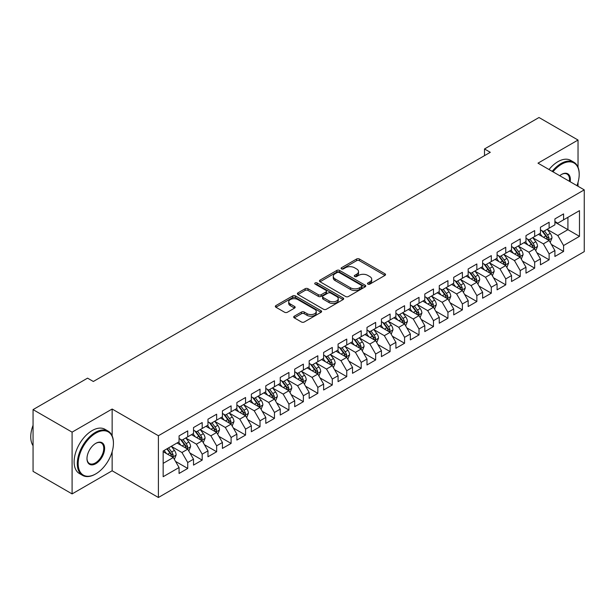 <?xml version="1.0" encoding="UTF-8"?>
<svg xmlns="http://www.w3.org/2000/svg" width="615" height="615" viewBox="0 0 615 615"><rect width="100%" height="100%" fill="white"/><g stroke="black" fill="none" stroke-linecap="round" stroke-linejoin="round"><path stroke-width="0.92" d="M367.893 284.115A1.407 0.807 0 0 0 369.876 284.115L384.952 275.412A2.006 1.161 0 0 0 385.543 274.59A2.006 1.161 0 0 0 384.952 273.775L359.414 259.023A2.006 1.161 0 0 0 356.577 259.023L341.502 267.733A1.407 0.807 0 0 0 341.087 268.301A1.407 0.807 0 0 0 341.502 268.878A1.407 0.807 0 0 0 343.485 268.878L345.438 267.748A6.419 3.705 0 0 1 354.517 267.748L356.646 268.978A6.419 3.705 0 0 1 358.53 271.599A6.419 3.705 0 0 1 356.646 274.221L354.694 275.351A1.407 0.807 0 0 0 354.286 275.92A1.407 0.807 0 0 0 354.694 276.496A1.407 0.807 0 0 0 356.685 276.496L358.637 275.366A6.419 3.705 0 0 1 367.716 275.366L369.846 276.596A6.419 3.705 0 0 1 371.721 279.218A6.419 3.705 0 0 1 369.846 281.839L367.893 282.969A1.407 0.807 0 0 0 367.478 283.538A1.407 0.807 0 0 0 367.893 284.115L367.893 282.969M294.285 316.202A2.006 1.161 0 0 0 293.701 317.025A2.006 1.161 0 0 0 294.285 317.847L301.45 321.983A2.006 1.161 0 0 0 304.287 321.983L321.03 312.312A2.006 1.161 0 0 0 321.622 311.498A2.006 1.161 0 0 0 321.03 310.675L295.492 295.93A2.006 1.161 0 0 0 292.655 295.93L275.912 305.594A2.006 1.161 0 0 0 275.328 306.416A2.006 1.161 0 0 0 275.912 307.239L284.568 312.236A2.006 1.161 0 0 0 287.405 312.236L294.57 308.1A2.006 1.161 0 0 0 295.162 307.277A2.006 1.161 0 0 0 294.57 306.454L290.28 303.979A5.366 3.098 0 0 1 288.704 301.788A5.366 3.098 0 0 1 292.017 298.928A5.366 3.098 0 0 1 297.868 299.597L314.68 309.307A5.366 3.098 0 0 1 316.256 311.498A5.366 3.098 0 0 1 312.943 314.357A5.366 3.098 0 0 1 307.093 313.688L304.287 312.066A2.006 1.161 0 0 0 301.45 312.066L294.285 316.202L294.285 317.847M112.138 435.804L112.138 409.029L72.093 432.145L33.064 409.613L87.561 378.148L93.342 381.485L490.286 152.312L484.505 148.968L484.505 155.649M112.138 409.029L158.393 435.735L584.25 189.866L584.25 251.627L158.393 497.489L158.393 435.735M578.031 167.249L578.031 140.043L537.994 163.16L584.25 189.866M578.031 140.043L539.001 117.511L484.505 148.968M345.576 296.507A2.006 1.161 0 0 0 348.421 296.507L365.164 286.836A2.006 1.161 0 0 0 365.748 286.021A2.006 1.161 0 0 0 365.164 285.199L339.618 270.454A2.006 1.161 0 0 0 336.782 270.454L320.038 280.117A2.006 1.161 0 0 0 319.454 280.94A2.006 1.161 0 0 0 320.038 281.762L345.576 296.507M315.703 284.414A1.407 0.807 0 0 1 317.132 284.614L317.132 282.946L343.093 297.937A2.006 1.161 0 0 1 343.685 298.759A2.006 1.161 0 0 1 343.093 299.574L326.357 309.245A2.006 1.161 0 0 1 323.513 309.245L297.975 294.5L297.975 292.855A2.006 1.161 0 0 0 297.391 293.678A2.006 1.161 0 0 0 297.975 294.5M297.975 292.855L305.14 288.719A2.006 1.161 0 0 1 307.977 288.719L318.339 294.7A2.006 1.161 0 0 0 321.176 294.7L325.927 291.956A2.006 1.161 0 0 0 326.519 291.141A2.006 1.161 0 0 0 325.927 290.318L315.141 284.092A1.407 0.807 0 0 1 314.734 283.523A1.407 0.807 0 0 1 315.603 282.769A1.407 0.807 0 0 1 317.132 282.946M554.907 222.161L567.914 229.679L567.914 217.326L579.476 210.645L563.578 219.824L563.578 213.905L554.907 218.909L554.907 224.836L549.126 228.173L549.126 222.246L540.447 227.258L540.447 233.177L534.666 236.521L534.666 230.594L525.994 235.599L525.994 241.526L520.213 244.862L520.213 238.943L511.542 243.947L511.542 249.875L505.761 253.211L505.761 247.284L497.081 252.296L497.081 258.215L491.3 261.56L491.3 255.632L482.629 260.637L482.629 266.564L476.848 269.9L476.848 263.973L468.169 268.986L468.169 274.913L462.388 278.249L462.388 272.322L453.716 277.327L453.716 283.254L447.935 286.59L447.935 280.671L439.264 285.675L439.264 291.602L433.483 294.939L433.483 289.012L424.804 294.024L424.804 299.943L419.023 303.287L419.023 297.36L410.351 302.365L410.351 308.292L404.57 311.628L404.57 305.709L395.899 310.713L395.899 316.64L390.11 319.977L390.11 314.05L381.438 319.062L381.438 324.981L375.657 328.325L375.657 322.398L366.986 327.403L366.986 333.33L361.205 336.666L361.205 330.739L352.526 335.752L352.526 341.679L346.745 345.015L346.745 339.088L338.073 344.093L338.073 350.02L332.292 353.364L332.292 347.437L323.621 352.441L323.621 358.368L317.832 361.705L317.832 355.778L309.161 360.79L309.161 366.717L303.38 370.053L303.38 364.126L294.708 369.131L294.708 375.058L288.927 378.394L288.927 372.475L280.248 377.479L280.248 383.406L274.467 386.743L274.467 380.816L265.795 385.828L265.795 391.747L260.014 395.091L260.014 389.164L251.343 394.169L251.343 400.096L245.562 403.432L245.562 397.505L236.883 402.518L236.883 408.445L231.102 411.781L231.102 405.854L222.43 410.866L222.43 416.786L216.649 420.13L216.649 414.202L207.978 419.207L207.978 425.134L202.189 428.471L202.189 422.543L193.517 427.556L193.517 433.483L187.736 436.819L187.736 430.892L179.065 435.897L179.065 441.824L163.16 451.003L163.16 476.71L179.065 467.531L173.284 457.514L163.16 451.671M579.476 210.645L579.476 236.352L563.578 245.531L557.797 235.514L547.319 229.464M551.363 244.409L563.578 251.458L563.578 245.531M563.578 251.458L554.907 256.463L554.907 250.543L549.126 253.88L543.345 243.863L532.859 237.813M536.91 252.75L549.126 259.807L549.126 253.88M549.126 259.807L540.447 264.811L540.447 258.884L534.666 262.221L528.885 252.212L518.407 246.161M522.45 261.098L534.666 268.148L534.666 262.221M534.666 268.148L525.994 273.16L525.994 267.233L520.213 270.569L514.432 260.552L503.946 254.502M507.998 269.447L520.213 276.496L520.213 270.569M520.213 276.496L511.542 281.501L511.542 275.574L505.761 278.918L499.972 268.901L489.494 262.851M493.545 277.788L505.761 284.845L505.761 278.918M505.761 284.845L497.081 289.85L497.081 283.922L491.3 287.259L485.519 277.25L475.041 271.2M479.085 286.136L491.3 293.186L491.3 287.259M491.3 293.186L482.629 298.198L482.629 292.271L476.848 295.607L471.067 285.591L460.581 279.541M464.632 294.477L476.848 301.535L476.848 295.607M476.848 301.535L468.169 306.539L468.169 300.612L462.388 303.956L456.607 293.939L446.129 287.889M450.172 302.826L462.388 309.875L462.388 303.956M462.388 309.875L453.716 314.888L453.716 308.961L447.935 312.297L442.154 302.28L431.668 296.23M435.72 311.175L447.935 318.224L447.935 312.297M447.935 318.224L439.264 323.229L439.264 317.309L433.483 320.646L427.694 310.629L417.216 304.579M421.267 319.516L433.483 326.573L433.483 320.646M433.483 326.573L424.804 331.577L424.804 325.65L419.023 328.994L413.242 318.977L402.763 312.927M406.807 327.864L419.023 334.914L419.023 328.994M419.023 334.914L410.351 339.926L410.351 333.999L404.57 337.335L398.789 327.318L388.303 321.268M392.355 336.213L404.57 343.262L404.57 337.335M404.57 343.262L395.899 348.267L395.899 342.347L390.11 345.684L384.329 335.667L373.851 329.617M377.894 344.554L390.11 351.611L390.11 345.684M390.11 351.611L381.438 356.615L381.438 350.688L375.657 354.025L369.876 344.016L359.398 337.966M363.442 352.902L375.657 359.952L375.657 354.025M375.657 359.952L366.986 364.964L366.986 359.037L361.205 362.373L355.416 352.357L344.938 346.307M348.989 361.251L361.205 368.3L361.205 362.373M361.205 368.3L352.526 373.305L352.526 367.378L346.745 370.722L340.964 360.705L330.486 354.655M334.529 369.592L346.745 376.641L346.745 370.722M346.745 376.641L338.073 381.654L338.073 375.727L332.292 379.063L326.511 369.054L316.025 362.996M320.077 377.941L332.292 384.99L332.292 379.063M332.292 384.99L323.621 389.995L323.621 384.075L317.832 387.412L312.051 377.395L301.573 371.345M305.624 386.282L317.832 393.339L317.832 387.412M317.832 393.339L309.161 398.343L309.161 392.416L303.38 395.76L297.599 385.743L287.12 379.693M291.164 394.63L303.38 401.68L303.38 395.76M303.38 401.68L294.708 406.692L294.708 400.765L288.927 404.101L283.146 394.084L272.66 388.034M276.712 402.979L288.927 410.028L288.927 404.101M288.927 410.028L280.248 415.033L280.248 409.113L274.467 412.45L268.686 402.433L258.208 396.383M262.251 411.32L274.467 418.377L274.467 412.45M274.467 418.377L265.795 423.381L265.795 417.454L260.014 420.791L254.233 410.782L243.748 404.732M247.799 419.668L260.014 426.718L260.014 420.791M260.014 426.718L251.343 431.73L251.343 425.803L245.562 429.139L239.773 419.123L229.295 413.072M233.346 428.017L245.562 435.066L245.562 429.139M245.562 435.066L236.883 440.071L236.883 434.144L231.102 437.488L225.321 427.471L214.843 421.421M218.886 436.358L231.102 443.415L231.102 437.488M231.102 443.415L222.43 448.42L222.43 442.493L216.649 445.829L210.868 435.82L200.382 429.762M204.434 444.707L216.649 451.756L216.649 445.829M216.649 451.756L207.978 456.768L207.978 450.841L202.189 454.178L196.408 444.161L185.93 438.111M189.974 453.047L202.189 460.105L202.189 454.178M202.189 460.105L193.517 465.109L193.517 459.182L187.736 462.526L181.955 452.509L171.477 446.459M175.521 461.396L187.736 468.446L187.736 462.526M187.736 468.446L179.065 473.458L179.065 467.531M179.065 438.487L181.955 440.155L187.736 436.819M163.16 463.356L173.284 457.514M193.517 430.139L196.408 431.807L202.189 428.471M181.955 452.509L187.736 449.173L177.035 442.992M193.517 459.182L187.736 449.173M207.978 421.798L210.868 423.466L216.649 420.13M196.408 444.161L202.189 440.824L191.496 434.651M207.978 450.841L202.189 440.824M222.43 413.449L225.321 415.117L231.102 411.781M210.868 435.82L216.649 432.476L205.948 426.303M222.43 442.493L216.649 432.476M236.883 405.101L239.773 406.776L245.562 403.432M225.321 427.471L231.102 424.135L220.408 417.954M236.883 434.144L231.102 424.135M251.343 396.76L254.233 398.428L260.014 395.091M239.773 419.123L245.562 415.786L234.861 409.613M251.343 425.803L245.562 415.786M265.795 388.411L268.686 390.079L274.467 386.743M254.233 410.782L260.014 407.438L249.313 401.264M265.795 417.454L260.014 407.438M280.248 380.07L283.146 381.738L288.927 378.394M268.686 402.433L274.467 399.097L263.774 392.916M280.248 409.113L274.467 399.097M294.708 371.721L297.599 373.39L303.38 370.053M283.146 394.084L288.927 390.748L278.226 384.575M294.708 400.765L288.927 390.748M309.161 363.373L312.051 365.041L317.832 361.705M297.599 385.743L303.38 382.407L292.686 376.226M309.161 392.416L303.38 382.407M323.621 355.032L326.511 356.7L332.292 353.364M312.051 377.395L317.832 374.058L307.139 367.885M323.621 384.075L317.832 374.058M338.073 346.683L340.964 348.351L346.745 345.015M326.511 369.054L332.292 365.71L321.591 359.537M338.073 375.727L332.292 365.71M352.526 338.335L355.416 340.01L361.205 336.666M340.964 360.705L346.745 357.369L336.051 351.188M352.526 367.378L346.745 357.369M366.986 329.994L369.876 331.662L375.657 328.325M355.416 352.357L361.205 349.02L350.504 342.847M366.986 359.037L361.205 349.02M381.438 321.645L384.329 323.313L390.11 319.977M369.876 344.016L375.657 340.672L364.964 334.499M381.438 350.688L375.657 340.672M395.899 313.304L398.789 314.972L404.57 311.628M384.329 335.667L390.11 332.331L379.417 326.15M395.899 342.347L390.11 332.331M410.351 304.955L413.242 306.624L419.023 303.287M398.789 327.318L404.57 323.982L393.869 317.809M410.351 333.999L404.57 323.982M424.804 296.607L427.694 298.275L433.483 294.939M413.242 318.977L419.023 315.641L408.329 309.46M424.804 325.65L419.023 315.641M439.264 288.266L442.154 289.934L447.935 286.59M427.694 310.629L433.483 307.292L422.782 301.112M439.264 317.309L433.483 307.292M453.716 279.917L456.607 281.585L462.388 278.249M442.154 302.28L447.935 298.944L437.234 292.771M453.716 308.961L447.935 298.944M468.169 271.569L471.067 273.237L476.848 269.9M456.607 293.939L462.388 290.603L451.694 284.422M468.169 300.612L462.388 290.603M482.629 263.228L485.519 264.896L491.3 261.56M471.067 285.591L476.848 282.254L466.147 276.081M482.629 292.271L476.848 282.254M497.081 254.879L499.972 256.547L505.761 253.211M485.519 277.25L491.3 273.906L480.607 267.733M497.081 283.922L491.3 273.906M511.542 246.53L514.432 248.206L520.213 244.862M499.972 268.901L505.761 265.565L495.06 259.384M511.542 275.574L505.761 265.565M525.994 238.189L528.885 239.858L534.666 236.521M514.432 260.552L520.213 257.216L509.512 251.043M525.994 267.233L520.213 257.216M540.447 229.841L543.345 231.509L549.126 228.173M528.885 252.212L534.666 248.867L523.972 242.694M540.447 258.884L534.666 248.867M554.907 221.5L557.797 223.168L563.578 219.824M543.345 243.863L549.126 240.526L538.425 234.346M554.907 250.543L549.126 240.526M33.064 409.613L33.064 471.367L72.093 493.907L112.138 470.783L158.393 497.489M72.093 432.145L72.093 493.907M578.031 186.276L578.031 182.347M557.797 235.514L567.914 229.679L579.476 236.352M112.138 470.783L112.138 451.756M368.454 284.315L369.846 283.507A6.419 3.705 0 0 0 371.721 280.886L371.721 279.218M358.53 271.599L358.53 273.268A6.419 3.705 0 0 1 356.646 275.889L355.255 276.696M384.929 275.428L359.414 260.699A2.006 1.161 0 0 0 356.577 260.699L342.063 269.078M365.133 286.851L339.618 272.122A2.006 1.161 0 0 0 336.782 272.122L320.069 281.778M361.612 286.59A1.407 0.807 0 0 0 362.027 286.021A1.407 0.807 0 0 0 361.612 285.445L339.196 272.499A1.407 0.807 0 0 0 337.212 272.499L335.152 273.69A6.419 3.705 0 0 0 333.269 276.312A6.419 3.705 0 0 0 335.152 278.933L350.473 287.782A6.419 3.705 0 0 0 359.56 287.782L361.612 286.59L361.612 288.258A1.407 0.807 0 0 0 362.027 287.689L362.027 286.021M333.269 276.312L333.269 277.98A6.419 3.705 0 0 0 335.152 280.601L335.152 278.933M361.612 288.258L359.56 289.45A6.419 3.705 0 0 1 350.473 289.45L335.152 280.601M298.006 294.516L305.14 290.388L305.14 288.719M326.519 291.141L326.519 292.809A2.006 1.161 0 0 1 325.927 293.624L321.176 296.368A2.006 1.161 0 0 1 318.339 296.368L307.977 290.388A2.006 1.161 0 0 0 305.14 290.388M317.132 284.614L343.07 299.59M329.087 300.904A5.366 3.098 0 0 0 334.937 301.581A5.366 3.098 0 0 0 338.25 298.713A5.366 3.098 0 0 0 336.674 296.522L330.755 293.101A2.006 1.161 0 0 0 327.918 293.101L323.159 295.846A2.006 1.161 0 0 0 322.575 296.668A2.006 1.161 0 0 0 323.159 297.491L329.087 300.904L329.087 302.58A5.366 3.098 0 0 0 334.937 303.249A5.366 3.098 0 0 0 338.25 300.381L338.25 298.713M322.575 296.668L322.575 298.337A2.006 1.161 0 0 0 323.159 299.159L323.159 297.491M329.087 302.58L323.159 299.159M316.256 311.498L316.256 313.166A5.366 3.098 0 0 1 312.943 316.025A5.366 3.098 0 0 1 307.093 315.357L304.287 313.735A2.006 1.161 0 0 0 301.45 313.735L294.316 317.863M288.704 301.788L288.704 303.456A5.366 3.098 0 0 0 290.28 305.647L290.28 303.979M294.547 308.115L290.28 305.647M321.007 312.328L295.492 297.599A2.006 1.161 0 0 0 292.655 297.599L275.935 307.254M550.194 242.379L551.986 238.005A5.42 3.129 -120 0 0 550.256 233.393L547.189 229.295M542.292 236.583L539.955 233.462M548.103 239.935L549.057 238.236A5.42 3.129 -120 0 0 547.511 234.976L544.436 230.879M542.684 231.132L546.481 236.198A2.76 1.591 60 0 1 546.981 237.036L549.057 238.236M541.73 230.587L545.774 235.976A5.42 3.129 60 0 1 547.327 239.235L547.435 239.55M535.734 250.72L537.533 246.354A5.42 3.129 -120 0 0 535.803 241.733L532.728 237.636M527.839 244.924L525.502 241.81M533.643 248.283L534.604 246.584A5.42 3.129 -120 0 0 533.051 243.325L529.984 239.227M528.231 239.481L532.021 244.539A2.76 1.591 60 0 1 532.521 245.377L534.604 246.584M527.278 238.928L531.322 244.324A5.42 3.129 60 0 1 532.867 247.584L532.982 247.899M521.282 259.069L523.073 254.695A5.42 3.129 -120 0 0 521.343 250.082L518.276 245.985M513.379 253.272L511.05 250.159M519.191 256.624L520.152 254.925A5.42 3.129 -120 0 0 518.599 251.666L515.531 247.568M513.779 247.822L517.569 252.888A2.76 1.591 60 0 1 518.068 253.726L520.152 254.925M512.825 247.276L516.861 252.673A5.42 3.129 60 0 1 518.414 255.932L518.522 256.24M576.955 185.653A24.938 14.399 120 0 0 579.192 174.429A24.938 14.399 120 0 0 561.557 164.243A24.938 14.399 120 0 0 552.954 171.8M552.201 171.362A25.553 14.752 -60 0 1 561.118 163.49A25.553 14.752 -60 0 1 573.895 162.229A25.553 14.752 -60 0 1 579.192 173.922A25.553 14.752 -60 0 1 579.192 174.176M559.727 175.706A12.469 7.203 -60 0 1 561.557 174.429L561.557 174.429A12.469 7.203 -60 0 1 570.182 181.74M569.375 181.279A11.854 6.842 120 0 0 567.053 174.091A11.854 6.842 120 0 0 561.334 174.56M549.018 169.525A25.553 14.752 -60 0 1 557.943 161.66A25.553 14.752 -60 0 1 570.72 160.392L573.895 162.229M95.363 474.127L95.802 473.873A24.938 14.399 120 0 0 113.437 443.33A24.938 14.399 120 0 0 95.802 433.145A24.938 14.399 120 0 0 78.167 463.695A24.938 14.399 120 0 0 95.802 473.873L95.363 474.127A25.553 14.752 -60 0 1 82.587 475.387A25.553 14.752 -60 0 1 78.674 454.916A25.553 14.752 -60 0 1 95.363 432.391A25.553 14.752 -60 0 1 108.14 431.13A25.553 14.752 -60 0 1 113.437 442.831A25.553 14.752 -60 0 1 113.437 443.077M95.802 443.33L95.802 443.33A12.469 7.203 -60 0 1 104.619 448.42A12.469 7.203 -60 0 1 95.802 463.695A12.469 7.203 -60 0 1 86.984 458.598A12.469 7.203 -60 0 1 95.802 443.33L95.802 443.33M86.984 458.344A11.854 6.842 120 0 0 89.436 463.526A11.854 6.842 120 0 0 95.363 462.941A11.854 6.842 120 0 0 103.112 452.494A11.854 6.842 120 0 0 101.298 442.992A11.854 6.842 120 0 0 95.579 443.461M33.064 445.698A25.553 14.752 -60 0 1 33.064 425.273M82.587 475.387L79.412 473.55A25.553 14.752 -60 0 1 75.491 453.078A25.553 14.752 -60 0 1 92.189 430.562A25.553 14.752 -60 0 1 104.965 429.293L108.14 431.13M506.829 267.417L508.62 263.043A5.42 3.129 -120 0 0 506.891 258.431L503.816 254.333M498.926 261.621L496.589 258.5M504.738 264.973L505.691 263.274A5.42 3.129 -120 0 0 504.146 260.014L501.071 255.917M499.319 256.171L503.108 261.237A2.76 1.591 60 0 1 503.616 262.075L505.691 263.274M498.365 255.617L502.409 261.014A5.42 3.129 60 0 1 503.962 264.273L504.069 264.588M492.369 275.758L494.16 271.384A5.42 3.129 -120 0 0 492.43 266.772L489.363 262.674M484.466 269.962L482.137 266.849M490.278 273.321L491.239 271.615A5.42 3.129 -120 0 0 489.686 268.363L486.619 264.258M484.866 264.519L488.656 269.578A2.76 1.591 60 0 1 489.156 270.416L491.239 271.615M483.913 263.966L487.956 269.362A5.42 3.129 60 0 1 489.502 272.622L489.617 272.937M477.916 284.107L479.708 279.733A5.42 3.129 -120 0 0 477.978 275.12L474.911 271.023M470.014 278.311L467.677 275.197M475.826 281.662L476.786 279.963A5.42 3.129 -120 0 0 475.234 276.704L472.159 272.606M470.406 272.86L474.203 277.926A2.76 1.591 60 0 1 474.703 278.764L476.786 279.963M469.453 272.314L473.496 277.711A5.42 3.129 60 0 1 475.049 280.963L475.157 281.278M463.456 292.456L465.255 288.081A5.42 3.129 -120 0 0 463.526 283.469L460.451 279.364M455.561 286.659L453.224 283.538M461.373 290.011L462.326 288.312A5.42 3.129 -120 0 0 460.773 285.053L457.706 280.955M455.953 281.209L459.743 286.267A2.76 1.591 60 0 1 460.251 287.113L462.326 288.312M455 280.655L459.044 286.052A5.42 3.129 60 0 1 460.589 289.311L460.704 289.627M449.004 300.796L450.795 296.422A5.42 3.129 -120 0 0 449.065 291.81L445.998 287.712M441.101 295L438.772 291.887M446.913 298.36L447.874 296.653A5.42 3.129 -120 0 0 446.321 293.401L443.254 289.296M441.501 289.557L445.291 294.616A2.76 1.591 60 0 1 445.79 295.454L447.874 296.653M440.548 289.004L444.584 294.401A5.42 3.129 60 0 1 446.136 297.66L446.244 297.968M434.551 309.145L436.343 304.771A5.42 3.129 -120 0 0 434.613 300.158L431.538 296.061M426.649 303.349L424.312 300.228M432.46 306.7L433.414 305.002A5.42 3.129 -120 0 0 431.868 301.742L428.793 297.645M427.041 297.898L430.838 302.964A2.76 1.591 60 0 1 431.338 303.802L433.414 305.002M426.087 297.353L430.131 302.741A5.42 3.129 60 0 1 431.684 306.001L431.791 306.316M420.091 317.494L421.882 313.12A5.42 3.129 -120 0 0 420.16 308.507L417.085 304.402M412.196 311.69L409.859 308.576M418 315.049L418.961 313.35A5.42 3.129 -120 0 0 417.408 310.091L414.341 305.993M412.588 306.247L416.378 311.305A2.76 1.591 60 0 1 416.878 312.143L418.961 313.35M411.635 305.693L415.679 311.09A5.42 3.129 60 0 1 417.224 314.35L417.339 314.665M405.639 325.835L407.43 321.461A5.42 3.129 -120 0 0 405.7 316.848L402.633 312.751M397.736 320.038L395.399 316.925M403.548 323.39L404.509 321.691A5.42 3.129 -120 0 0 402.956 318.432L399.881 314.334M398.128 314.588L401.926 319.654A2.76 1.591 60 0 1 402.425 320.492L404.509 321.691M397.175 314.042L401.218 319.439A5.42 3.129 60 0 1 402.771 322.698L402.879 323.006M391.186 334.183L392.977 329.809A5.42 3.129 -120 0 0 391.248 325.197L388.173 321.099M383.283 328.387L380.946 325.266M389.095 331.739L390.048 330.04A5.42 3.129 -120 0 0 388.496 326.78L385.428 322.683M383.675 322.937L387.465 328.003A2.76 1.591 60 0 1 387.973 328.841L390.048 330.04M382.722 322.383L386.766 327.78A5.42 3.129 60 0 1 388.319 331.039L388.426 331.354M376.726 342.524L378.517 338.15A5.42 3.129 -120 0 0 376.787 333.538L373.72 329.44M368.823 336.728L366.494 333.614M374.635 340.087L375.596 338.388A5.42 3.129 -120 0 0 374.043 335.129L370.976 331.024M369.223 331.285L373.013 336.344A2.76 1.591 60 0 1 373.513 337.181L375.596 338.388M368.27 330.732L372.306 336.128A5.42 3.129 60 0 1 373.858 339.388L373.966 339.703M362.273 350.873L364.065 346.499A5.42 3.129 -120 0 0 362.335 341.886L359.268 337.789M354.371 345.077L352.034 341.963M360.182 348.428L361.136 346.729A5.42 3.129 -120 0 0 359.591 343.47L356.516 339.372M354.763 339.626L358.56 344.692A2.76 1.591 60 0 1 359.06 345.53L361.136 346.729M353.81 339.08L357.853 344.477A5.42 3.129 60 0 1 359.406 347.729L359.514 348.044M347.813 359.221L349.604 354.847A5.42 3.129 -120 0 0 347.882 350.235L344.807 346.13M339.918 353.425L337.581 350.304M345.722 356.777L346.683 355.078A5.42 3.129 -120 0 0 345.13 351.818L342.063 347.721M340.31 347.975L344.1 353.041A2.76 1.591 60 0 1 344.6 353.879L346.683 355.078M339.357 347.421L343.401 352.818A5.42 3.129 60 0 1 344.946 356.077L345.061 356.393M333.361 367.562L335.152 363.188A5.42 3.129 -120 0 0 333.422 358.576L330.355 354.478M325.458 361.766L323.129 358.653M331.27 365.125L332.231 363.419A5.42 3.129 -120 0 0 330.678 360.167L327.603 356.062M325.85 356.323L329.648 361.382A2.76 1.591 60 0 1 330.147 362.22L332.231 363.419M324.904 355.77L328.94 361.166A5.42 3.129 60 0 1 330.493 364.426L330.601 364.741M318.908 375.911L320.699 371.537A5.42 3.129 -120 0 0 318.97 366.924L315.895 362.827M311.006 370.115L308.668 367.001M316.817 373.466L317.771 371.768A5.42 3.129 -120 0 0 316.225 368.508L313.15 364.411M311.398 364.664L315.188 369.73A2.76 1.591 60 0 1 315.695 370.568L317.771 371.768M310.444 364.118L314.488 369.507A5.42 3.129 60 0 1 316.041 372.767L316.148 373.082M304.448 384.26L306.239 379.886A5.42 3.129 -120 0 0 304.51 375.273L301.442 371.168M296.545 378.456L294.216 375.342M302.357 381.815L303.318 380.116A5.42 3.129 -120 0 0 301.765 376.857L298.698 372.759M296.945 373.013L300.735 378.071A2.76 1.591 60 0 1 301.235 378.909L303.318 380.116M295.992 372.459L300.035 377.856A5.42 3.129 60 0 1 301.581 381.115L301.688 381.431M289.996 392.601L291.787 388.226A5.42 3.129 -120 0 0 290.057 383.614L286.99 379.517M282.093 386.804L279.756 383.691M287.905 390.164L288.858 388.457A5.42 3.129 -120 0 0 287.313 385.198L284.238 381.1M282.485 381.354L286.283 386.42A2.76 1.591 60 0 1 286.782 387.258L288.858 388.457M281.532 380.808L285.575 386.205A5.42 3.129 60 0 1 287.128 389.464L287.236 389.772M275.535 400.949L277.334 396.575A5.42 3.129 -120 0 0 275.605 391.963L272.53 387.865M267.64 395.153L265.303 392.032M273.452 398.505L274.405 396.806A5.42 3.129 -120 0 0 272.852 393.546L269.785 389.449M268.032 389.702L271.822 394.769A2.76 1.591 60 0 1 272.33 395.606L274.405 396.806M267.079 389.157L271.123 394.546A5.42 3.129 60 0 1 272.668 397.805L272.783 398.12M261.083 409.29L262.874 404.924A5.42 3.129 -120 0 0 261.144 400.304L258.077 396.206M253.18 403.494L250.851 400.38M258.992 406.853L259.953 405.154A5.42 3.129 -120 0 0 258.4 401.895L255.333 397.797M253.58 398.051L257.37 403.109A2.76 1.591 60 0 1 257.87 403.947L259.953 405.154M252.627 397.498L256.663 402.894A5.42 3.129 60 0 1 258.215 406.154L258.323 406.469M246.63 417.639L248.422 413.265A5.42 3.129 -120 0 0 246.692 408.652L243.617 404.555M238.728 411.842L236.391 408.729M244.539 415.194L245.493 413.495A5.42 3.129 -120 0 0 243.947 410.236L240.872 406.138M239.12 406.392L242.917 411.458A2.76 1.591 60 0 1 243.417 412.296L245.493 413.495M238.166 405.846L242.21 411.243A5.42 3.129 60 0 1 243.763 414.502L243.871 414.81M232.17 425.987L233.961 421.613A5.42 3.129 -120 0 0 232.239 417.001L229.164 412.896M224.275 420.191L221.938 417.07M230.079 423.543L231.04 421.844A5.42 3.129 -120 0 0 229.487 418.584L226.42 414.487M224.667 414.741L228.457 419.807A2.76 1.591 60 0 1 228.957 420.645L231.04 421.844M223.714 414.187L227.758 419.584A5.42 3.129 60 0 1 229.303 422.843L229.418 423.158M217.718 434.328L219.509 429.954A5.42 3.129 -120 0 0 217.779 425.342L214.712 421.244M209.815 428.532L207.478 425.419M215.627 431.891L216.588 430.185A5.42 3.129 -120 0 0 215.035 426.933L211.96 422.828M210.207 423.089L214.005 428.148A2.76 1.591 60 0 1 214.504 428.986L216.588 430.185M209.254 422.536L213.297 427.932A5.42 3.129 60 0 1 214.85 431.192L214.958 431.507M203.265 442.677L205.056 438.303A5.42 3.129 -120 0 0 203.327 433.69L200.252 429.593M195.362 436.881L193.025 433.767M201.174 440.232L202.127 438.533A5.42 3.129 -120 0 0 200.575 435.274L197.507 431.177M195.755 431.43L199.544 436.496A2.76 1.591 60 0 1 200.052 437.334L202.127 438.533M194.801 430.884L198.845 436.281A5.42 3.129 60 0 1 200.398 439.533L200.505 439.848M188.805 451.026L190.596 446.651A5.42 3.129 -120 0 0 188.867 442.039L185.799 437.934M180.902 445.229L178.573 442.108M186.714 448.581L187.675 446.882A5.42 3.129 -120 0 0 186.122 443.623L183.055 439.525M181.302 439.779L185.092 444.837A2.76 1.591 60 0 1 185.592 445.683L187.675 446.882M180.349 439.225L184.385 444.622A5.42 3.129 60 0 1 185.938 447.881L186.045 448.197M174.353 459.367L176.144 454.992A5.42 3.129 -120 0 0 174.414 450.38L171.347 446.282M166.45 453.57L164.113 450.457M172.262 456.93L173.215 455.223A5.42 3.129 -120 0 0 171.67 451.971L168.595 447.866M167.242 448.65L170.639 453.186A2.76 1.591 60 0 1 171.139 454.024L173.215 455.223M166.865 448.873L169.932 452.971A5.42 3.129 60 0 1 171.485 456.23L171.593 456.538M369.846 283.507L369.846 281.839M354.694 276.496L354.694 275.351M356.646 275.889L356.646 274.221M341.502 268.878L341.502 267.733M356.577 260.699L356.577 259.023M359.414 260.699L359.414 259.023M384.952 275.412L384.952 273.775M320.038 281.762L320.038 280.117M336.782 272.122L336.782 270.454M339.618 272.122L339.618 270.454M365.164 286.836L365.164 285.199M350.473 289.45L350.473 287.782M359.56 289.45L359.56 287.782M307.977 290.388L307.977 288.719M318.339 296.368L318.339 294.7M321.176 296.368L321.176 294.7M325.927 293.624L325.927 291.956M343.093 299.574L343.093 297.937M301.45 313.735L301.45 312.066M304.287 313.735L304.287 312.066M307.093 315.357L307.093 313.688M294.57 308.1L294.57 306.454M275.912 307.239L275.912 305.594M292.655 297.599L292.655 295.93M295.492 297.599L295.492 295.93M321.03 312.312L321.03 310.675M548.442 240.134L551.947 238.113M547.511 234.976L550.256 233.393M543.514 237.282L545.774 235.976M533.989 248.475L537.495 246.454M533.051 243.325L535.803 241.733M529.054 245.631L531.322 244.324M519.537 256.824L523.042 254.802M518.599 251.666L521.343 250.082M514.601 253.98L516.861 252.673M505.076 265.173L508.582 263.143M504.146 260.014L506.891 258.431M500.149 262.321L502.409 261.014M490.624 273.514L494.129 271.492M489.686 268.363L492.43 266.772M485.689 270.669L487.956 269.362M476.164 281.862L479.669 279.84M475.234 276.704L477.978 275.12M471.236 279.018L473.496 277.711M461.711 290.211L465.217 288.181M460.773 285.053L463.526 283.469M456.776 287.359L459.044 286.052M447.259 298.552L450.764 296.53M446.321 293.401L449.065 291.81M442.323 295.707L444.584 294.401M432.799 306.9L436.304 304.879M431.868 301.742L434.613 300.158M427.871 304.048L430.131 302.741M418.346 315.241L421.852 313.22M417.408 310.091L420.16 308.507M413.411 312.397L415.679 311.09M403.886 323.59L407.391 321.568M402.956 318.432L405.7 316.848M398.958 320.746L401.218 319.439M389.433 331.939L392.939 329.909M388.496 326.78L391.248 325.197M384.498 329.087L386.766 327.78M374.981 340.279L378.486 338.258M374.043 335.129L376.787 333.538M370.046 337.435L372.306 336.128M360.521 348.628L364.026 346.606M359.591 343.47L362.335 341.886M355.593 345.784L357.853 344.477M346.068 356.977L349.574 354.947M345.13 351.818L347.882 350.235M341.133 354.125L343.401 352.818M331.608 365.318L335.114 363.296M330.678 360.167L333.422 358.576M326.68 362.473L328.94 361.166M317.156 373.666L320.661 371.644M316.225 368.508L318.97 366.924M312.22 370.814L314.488 369.507M302.703 382.015L306.209 379.985M301.765 376.857L304.51 375.273M297.768 379.163L300.035 377.856M288.243 390.356L291.748 388.334M287.313 385.198L290.057 383.614M283.315 387.512L285.575 386.205M273.79 398.704L277.296 396.683M272.852 393.546L275.605 391.963M268.855 395.852L271.123 394.546M259.338 407.045L262.843 405.024M258.4 401.895L261.144 400.304M254.402 404.201L256.663 402.894M244.878 415.394L248.383 413.372M243.947 410.236L246.692 408.652M239.95 412.55L242.21 411.243M230.425 423.743L233.931 421.713M229.487 418.584L232.239 417.001M225.49 420.891L227.758 419.584M215.965 432.084L219.47 430.062M215.035 426.933L217.779 425.342M211.037 429.239L213.297 427.932M201.512 440.432L205.018 438.41M200.575 435.274L203.327 433.69M196.577 437.588L198.845 436.281M187.06 448.781L190.565 446.751M186.122 443.623L188.867 442.039M182.125 445.929L184.385 444.622M172.6 457.122L176.105 455.1M171.67 451.971L174.414 450.38M167.672 454.277L169.932 452.971M579.192 174.429L579.192 173.922M113.437 443.33L113.437 442.831"/></g></svg>
